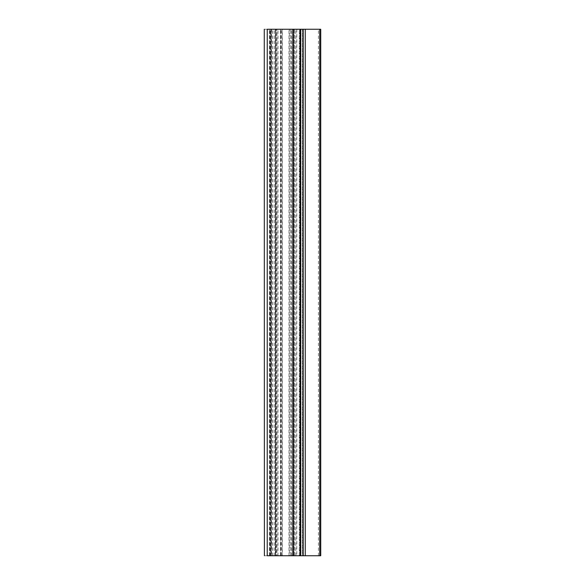 <?xml version="1.0" encoding="UTF-8"?>
<svg xmlns="http://www.w3.org/2000/svg" width="585" height="585" viewBox="0 0 585 585"><rect width="100%" height="100%" fill="white"/><g stroke="black" fill="none" stroke-linecap="round" stroke-linejoin="round"><path stroke-width="0.44" stroke-dasharray="2.92 2.19" d="M289.363 555.75L293.019 555.75C295.213 555.75 295.213 555.75 293.019 555.75C295.213 555.75 295.213 555.75 293.019 555.75L292.281 555.75C294.401 555.75 294.401 555.75 292.281 555.75C294.401 555.75 294.401 555.75 292.281 555.75L293.019 555.75C295.213 555.75 295.213 555.75 293.019 555.75C295.213 555.75 295.213 555.75 293.019 555.75L290.606 555.75C291.988 555.75 291.988 555.75 290.606 555.75C291.988 555.75 291.988 555.75 290.606 555.75L281.319 555.75L281.319 29.25L280.639 29.25L280.639 555.75L282.219 555.75L282.219 29.25L275.374 29.25L275.374 555.75L276.822 555.75L276.822 29.25L270.109 29.25L270.109 555.75L271.491 555.75L271.491 29.25L267.228 29.25L267.228 555.75C263.418 555.75 263.418 555.75 267.228 555.75C263.418 555.75 263.418 555.75 267.228 555.75L293.429 555.75C297.889 555.75 297.889 555.75 293.429 555.75C297.889 555.75 297.889 555.75 293.429 555.75L299.754 555.75L299.754 29.25L267.228 29.25L290.606 29.25C291.988 29.25 291.988 29.25 290.606 29.25C291.988 29.25 291.988 29.25 290.606 29.25L293.019 29.25C295.213 29.25 295.213 29.25 293.019 29.25C295.213 29.25 295.213 29.25 293.019 29.25L292.281 29.25C294.401 29.25 294.401 29.25 292.281 29.25C294.401 29.25 294.401 29.25 292.281 29.25C294.401 29.25 294.401 29.25 292.281 29.25C294.401 29.25 294.401 29.25 292.281 29.25L269.371 29.25L290.606 29.25L280.639 29.25L282.336 29.25L282.336 555.75L276.054 555.75L276.054 29.25L276.946 29.25L276.946 555.75L270.789 555.75L270.789 29.25L270.109 29.25L271.623 29.25L271.623 555.75L267.228 555.75L275.696 555.75L270.738 555.75L270.738 29.25L271.36 29.25L271.36 555.75L289.363 555.75L289.363 29.25M299.754 29.25L319.754 29.25M299.754 555.75L302.423 555.75L302.423 29.25M319.754 555.75L302.423 555.75M295.878 555.75L295.878 29.25M275.901 29.25L275.696 555.75L275.901 29.25M267.228 29.25C263.418 29.25 263.418 29.25 267.228 29.25C263.418 29.25 263.418 29.25 267.228 29.25L267.228 555.75M293.429 29.25C297.889 29.25 297.889 29.25 293.429 29.25C297.889 29.25 297.889 29.25 293.429 29.25L293.429 555.75M271.36 555.75L270.738 555.75L271.36 555.75M269.371 555.75L269.371 29.25L269.371 555.75M267.257 555.75L267.257 29.25M272.566 555.75L272.566 29.25M277.999 555.75L277.999 29.25M267.338 555.75L267.338 29.25M293.019 29.25C295.213 29.25 295.213 29.25 293.019 29.25C295.213 29.25 295.213 29.25 293.019 29.25L293.019 555.75L293.019 29.25M292.281 555.75C294.401 555.75 294.401 555.75 292.281 555.75C294.401 555.75 294.401 555.75 292.281 555.75L292.281 29.25L292.281 555.75M299.308 555.75L299.308 29.25M302.642 555.75L302.642 29.25M318.423 555.75L318.423 29.25M290.606 555.75L290.606 29.25L290.606 555.75M269.934 555.75L269.934 29.25M275.294 555.75L275.294 29.25L275.264 555.75M280.815 555.75L280.815 29.25M289.019 555.75L289.019 29.25M274.175 555.75L274.175 29.25M293.882 29.25L293.882 555.75L293.882 29.25M294.672 555.75L294.672 29.25L294.672 555.75M269.999 555.75L269.999 29.25M280.529 555.75L280.529 29.25M291.652 555.75L291.652 29.25M270.57 555.75L270.57 29.25M296.807 29.25L296.807 555.75"/><path stroke-width="0.88" d="M319.754 29.25L320.726 29.25L320.726 555.75L319.754 555.75L319.754 29.25L293.429 29.25L293.429 555.75L300.748 555.75L300.748 29.25M300.748 555.75L319.754 555.75M267.228 29.25L293.429 29.25L293.429 555.75L267.228 555.75L267.257 29.25M264.274 29.25L264.391 555.75L264.274 29.25M305.268 555.75L305.268 29.25M303.191 555.75L303.191 29.25M300.244 555.75L300.244 29.25"/></g></svg>
